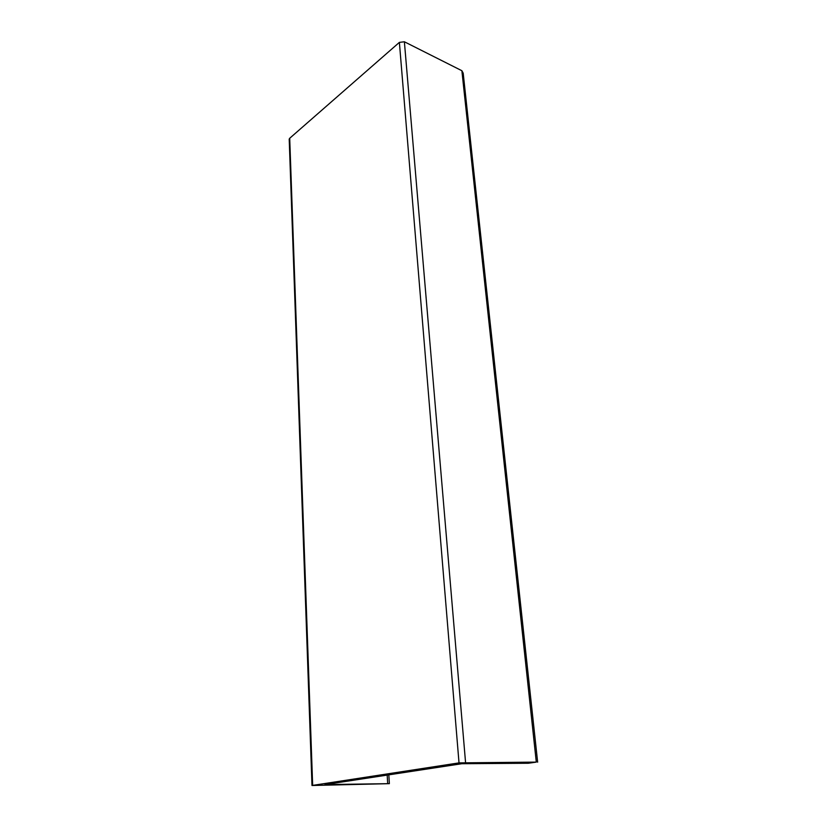 <?xml version="1.0" encoding="UTF-8"?>
<svg xmlns="http://www.w3.org/2000/svg" width="827" height="827" viewBox="0 0 827 827"><rect width="100%" height="100%" fill="white"/><g stroke="black" fill="none" stroke-linecap="round" stroke-linejoin="round"><path stroke-width="1.24" d="M536.299 762.112L528.391 763.249L461.859 763.714L324.918 784.585L389.362 783.655L311.986 785.495L459.016 762.887L536.299 762.112L461.88 70.719L463.192 73.169L537.643 762.174M289.223 139.732L289.708 138.264L399.379 42.384L404.382 41.774L465.549 762.391M461.88 70.719L404.382 41.774M387.181 775.095L387.677 783.489M289.708 138.264L312.658 785.35M399.379 42.384L459.016 762.887M388.824 774.837L389.352 783.541M289.202 139.019L311.986 785.495"/></g></svg>
